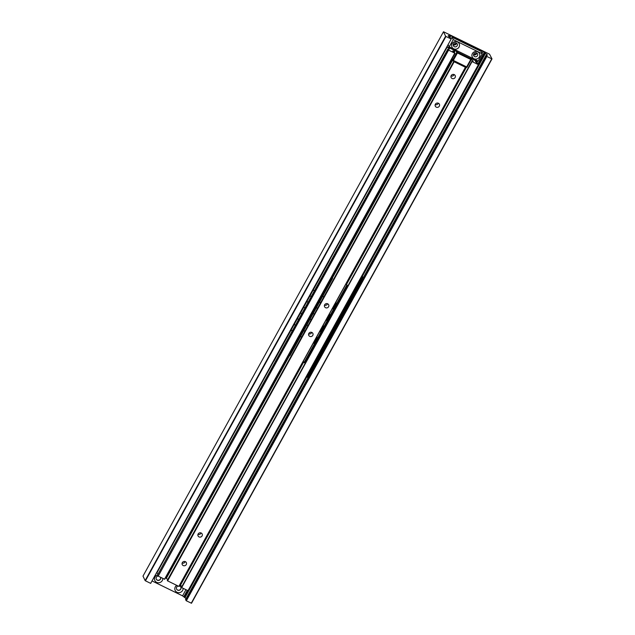 <?xml version="1.0" encoding="UTF-8"?>
<svg xmlns="http://www.w3.org/2000/svg" width="635" height="635" viewBox="0 0 635 635"><rect width="100%" height="100%" fill="white"/><g stroke="black" fill="none" stroke-linecap="round" stroke-linejoin="round"><path stroke-width="0.95" d="M453.295 44.315A2.199 2.088 154.6 0 0 456.176 42.942M473.591 54.229A2.199 2.088 154.6 0 0 476.472 52.856M158.02 576.016A2.334 2.215 154.6 0 0 156.313 579.199A2.334 2.215 154.6 0 0 159.321 580.223A2.334 2.215 154.6 0 0 160.568 577.294M157.607 574.881A4.199 3.985 154.6 0 0 159.147 582.708A4.199 3.985 154.6 0 0 162.83 578.398M156.289 579.144A2.334 2.215 154.6 0 0 160.552 577.286M178.022 586.01A2.334 2.215 154.6 0 0 176.609 589.121A2.334 2.215 154.6 0 0 179.665 590.121A2.334 2.215 154.6 0 0 179.284 585.93M176.697 585.359A4.199 3.985 154.6 0 0 177.062 592.296A4.199 3.985 154.6 0 0 183.126 588.312M176.578 589.058A2.334 2.215 154.6 0 0 179.61 590.002A2.334 2.215 154.6 0 0 180.792 587.058M448.858 36.552L449.318 35.719A3.866 0.73 28.9 0 0 448.27 35.687A3.866 0.73 28.9 0 0 450.072 37.457L451.175 39.013L445.953 36.465L145.455 580.819L145.121 580.588L445.619 36.227L443.492 31.75L489.545 54.181L492.006 58.896L191.508 603.25L186.333 600.797L185.618 599.511M191.262 603.202L491.76 58.849L486.831 56.436L186.333 600.797M185.999 600.559L486.497 56.205L486.053 55.269L185.555 599.623M185.547 599.551L486.378 55.197A3.866 0.73 28.9 0 0 487.347 55.205A3.866 0.73 28.9 0 0 485.442 53.372L362.371 276.32M186.095 598.551A3.866 0.73 28.9 0 0 184.944 597.725L182.562 595.86L152.019 580.938M478.472 64.579L484.894 52.943L484.307 52.324L478.028 63.69M482.028 53.372L483.06 51.506L450.834 35.758L449.937 37.37M449.128 36.782L449.85 35.489L449.104 36.759M145.455 580.819L150.678 583.375L451.175 39.013M443.492 31.75L142.994 576.104L145.121 580.588M449.85 35.489L450.834 35.758M483.06 51.506L484.307 52.324M484.894 52.943L485.442 53.372M470.979 58.38L476.925 61.325L476.409 62.5M164.521 579.223L455.049 53.245L164.671 579.263L158.202 576.135L448.381 49.974L447.937 49.046L157.623 574.953M158.004 575.993L157.559 575.064M454.898 53.205L448.58 50.117L158.202 576.135M446.969 46.641L455.208 50.673M476.25 62.373L476.758 61.452A3.866 0.73 -151.1 0 0 475.48 61.349A3.866 0.73 -151.1 0 0 477.425 63.214L478.385 64.683L472.067 61.587L181.689 587.613L471.829 61.373L181.443 587.375M478.52 64.722L188.15 590.74L181.689 587.613M181.483 587.47L471.932 61.365A3.866 0.73 -151.1 0 0 473.139 61.444A3.866 0.73 -151.1 0 0 471.249 59.619L471.257 59.563A0.667 0.635 154.6 0 0 470.995 58.714L470.257 57.166M166.41 577.937L165.616 577.556M454.716 51.125L453.985 52.435L454.97 51.11M453.62 52.165L454.152 51.197A3.866 0.73 -151.1 0 0 452.731 51.046A3.866 0.73 -151.1 0 0 454.835 53.007L164.671 579.263M273.915 360.91L156.821 573.032A3.866 0.73 -151.1 0 1 158.131 573.937M303.681 362.045L180.411 585.351A3.866 0.73 -151.1 0 1 181.967 586.422M180.411 585.351L179.824 584.938M454.152 51.197L454.636 51.252M446.889 46.784L447.199 47.006A3.866 0.73 -151.1 0 1 449.382 49.022A3.866 0.73 -151.1 0 1 448.302 48.982L447.937 49.046M311.729 332.383A2.27 2.151 154.6 0 1 309.785 333.97L308.65 333.915M308.848 333.438A2.27 2.151 154.6 0 0 311.745 336.352A2.27 2.151 154.6 0 0 310.904 332.232A2.27 2.151 154.6 0 0 308.848 333.438M327.549 303.736A2.27 2.151 154.6 0 1 325.596 305.324L324.469 305.268M324.66 304.792A2.27 2.151 154.6 0 0 327.557 307.697A2.27 2.151 154.6 0 0 326.715 303.586A2.27 2.151 154.6 0 0 324.66 304.792M185.206 561.586A2.27 2.151 154.6 0 1 183.253 563.174L182.126 563.118M182.324 562.642A2.27 2.151 154.6 0 0 185.214 565.555A2.27 2.151 154.6 0 0 184.38 561.435A2.27 2.151 154.6 0 0 182.324 562.642M201.017 532.94A2.27 2.151 154.6 0 1 199.072 534.527L197.945 534.472M198.136 533.995A2.27 2.151 154.6 0 0 201.033 536.9A2.27 2.151 154.6 0 0 200.192 532.781A2.27 2.151 154.6 0 0 198.136 533.995M438.253 103.18A2.27 2.151 154.6 0 1 436.308 104.767L435.181 104.711M435.372 104.243A2.27 2.151 154.6 0 0 438.269 107.148A2.27 2.151 154.6 0 0 437.428 103.029A2.27 2.151 154.6 0 0 435.372 104.243M454.073 74.533A2.27 2.151 154.6 0 1 452.128 76.121L450.993 76.065M451.191 75.589A2.27 2.151 154.6 0 0 454.081 78.494A2.27 2.151 154.6 0 0 453.247 74.382A2.27 2.151 154.6 0 0 451.191 75.589M465.13 66.77L465.574 67.294L178.991 586.454L167.394 580.771L453.866 61.389L167.315 580.477M178.848 586.415L465.431 67.27L454.176 61.77L167.6 580.914M289.568 355.521L166.219 578.294M166.449 578.541A3.866 0.73 -151.1 0 1 167.831 579.493M465.431 67.27L178.991 586.454M456.327 43.005A2.135 2.024 154.6 0 0 453.39 45.76A2.135 2.024 154.6 0 0 456.184 46.672A2.135 2.024 154.6 0 0 456.327 43.005M457.462 41.934A4 3.794 154.6 0 0 451.604 45.617A4 3.794 154.6 0 0 457.629 48.562A4 3.794 154.6 0 0 457.462 41.934M453.215 44.696A2.135 2.024 154.6 0 0 456.525 43.116M476.623 52.927A2.135 2.024 154.6 0 0 473.686 55.674A2.135 2.024 154.6 0 0 476.48 56.586A2.135 2.024 154.6 0 0 476.623 52.927M477.758 51.848A4 3.794 154.6 0 0 471.9 55.531A4 3.794 154.6 0 0 477.925 58.476A4 3.794 154.6 0 0 477.758 51.848M473.512 54.61A2.135 2.024 154.6 0 0 476.822 53.038M448.112 44.569L449.207 46.887L453.231 39.608L482.219 53.777L481.076 51.371L452.088 37.203L451.136 38.933M453.231 39.608L452.088 37.203M449.207 46.887L478.203 61.047L482.219 53.777M299.085 336.002A3.834 0.643 -63 0 0 299.18 336.256A3.834 0.643 -63 0 0 301.49 333.137A3.834 0.643 -63 0 0 302.657 329.43A3.834 0.643 -63 0 0 302.593 329.414M305.411 324.541A3.834 0.643 -63 0 0 305.506 324.795A3.834 0.643 -63 0 0 307.816 321.675A3.834 0.643 -63 0 0 308.983 317.968A3.834 0.643 -63 0 0 308.92 317.96M318.064 301.625A3.834 0.643 -63 0 0 318.159 301.879A3.834 0.643 -63 0 0 320.469 298.752A3.834 0.643 -63 0 0 321.635 295.045A3.834 0.643 -63 0 0 321.572 295.037M316.905 336.621A3.834 1.27 115 0 1 315.809 340.963A3.834 1.27 115 0 1 313.38 343.21A3.834 1.27 115 0 1 313.301 343.162M313.587 342.638A3.834 1.27 -65 0 0 313.722 343.233A3.699 3.699 0 0 1 313.365 343.043M323.231 325.16A3.834 1.27 115 0 1 322.135 329.501A3.834 1.27 115 0 1 319.707 331.748A3.834 1.27 115 0 1 319.627 331.7M319.913 331.176A3.834 1.27 -65 0 0 320.048 331.78M335.883 302.236A3.834 1.27 115 0 1 334.788 306.586A3.834 1.27 115 0 1 332.359 308.832A3.834 1.27 115 0 1 332.28 308.777M332.565 308.253A3.834 1.27 -65 0 0 332.7 308.856M329.557 313.698A3.834 1.27 115 0 1 328.462 318.04A3.834 1.27 115 0 1 326.033 320.294A3.834 1.27 115 0 1 325.953 320.238M326.239 319.715A3.834 1.27 -65 0 0 326.374 320.318A3.699 3.699 0 0 1 326.017 320.119M311.737 313.079A3.834 0.643 -63 0 0 311.833 313.341A3.834 0.643 -63 0 0 314.142 310.213A3.834 0.643 -63 0 0 315.309 306.507A3.834 0.643 -63 0 0 315.246 306.499M346.123 283.694L347.313 285.512L345.94 284.02M303.244 361.378L304.617 362.863L347.313 285.512M304.046 362.601L346.75 285.242M332.105 275.947L332.899 276.336M332.835 276.455L332.057 276.074L332.597 278.328L331.692 276.701M332.01 278.027L289.306 355.386L289.893 355.687L332.597 278.328M289.306 355.386L288.988 354.06M362.013 275.788L362.839 277.027L361.839 276.114M306.483 376.388L307.483 377.301L362.839 277.027M306.911 377.039L362.267 276.765M329.216 259.945L329.39 260.699L328.93 260.461M273.574 360.743L274.034 360.982L329.39 260.699M306.832 376.92L184.944 597.725M184.388 597.297L188.031 590.709M187.301 590.352L183.809 596.678M182.562 595.86L185.96 589.701M476.822 62.801L477.877 60.889M476.941 61.492L476.393 62.484M188.008 590.701L478.385 64.683M447.199 47.006L329.343 260.501M466.352 67.366L346.559 284.361M335.875 303.72L333.169 308.626M329.549 315.182L326.842 320.088M323.223 326.644L320.516 331.549M316.897 338.098L314.182 343.011M166.259 578.382L289.346 355.409M332.383 277.447L452.406 60.039M452.358 59.952L332.359 277.336L452.358 59.944M452.533 60.309L332.47 277.797M452.049 58.674L452.644 59.936A0.667 0.635 154.6 0 0 452.914 60.785L466.273 67.334A0.667 0.667 0 0 0 467.146 67.056L466.273 67.334L452.969 60.817L453.319 60.404L466.654 66.921L470.765 59.476L457.43 52.959L453.319 60.404L452.644 59.936L456.756 52.483L455.589 50.03L454.184 52.578M456.922 50.649L457.652 52.197L470.995 58.714L470.765 59.476L471.257 59.603A0.667 0.667 0 0 0 471.281 58.999L470.456 57.261M471.226 59.627L467.146 67.056L471.257 59.603M454.16 52.57L455.589 50.03A0.667 0.635 154.6 0 1 455.605 50.006M466.312 67.334A0.667 0.635 154.6 0 0 467.106 67.072M456.756 52.483L457.43 52.959L457.652 52.197A0.667 0.635 154.6 0 0 456.756 52.483M188.15 590.74L478.536 64.722M447.929 48.966L157.551 574.985M453.858 61.349L167.275 580.493M452.938 60.817A0.667 0.667 0 0 1 452.628 60.5L451.89 58.96M334.264 309.15A3.699 3.699 0 0 0 335.097 309.031M337.701 304.316A3.699 3.699 0 0 0 337.36 303.554M343.479 312.095A3.699 3.699 0 0 0 344.297 311.976M346.885 307.292A3.699 3.699 0 0 0 346.551 306.53M346.146 305.967A3.699 3.699 0 0 0 345.623 305.483M337.153 323.556A3.699 3.699 0 0 0 337.971 323.437M340.558 318.754A3.699 3.699 0 0 0 340.225 317.992M339.82 317.429A3.699 3.699 0 0 0 339.296 316.936M330.827 335.018A3.699 3.699 0 0 0 331.645 334.899M334.232 330.216A3.699 3.699 0 0 0 333.899 329.454M333.494 328.89A3.699 3.699 0 0 0 332.97 328.398M324.501 346.48A3.699 3.699 0 0 0 325.318 346.353M327.906 341.67A3.699 3.699 0 0 0 327.565 340.916M327.16 340.352A3.699 3.699 0 0 0 326.644 339.86M327.938 320.611A3.699 3.699 0 0 0 328.771 320.492M331.375 315.778A3.699 3.699 0 0 0 331.033 315.016M321.612 332.065A3.699 3.699 0 0 0 322.445 331.954M325.049 327.239A3.699 3.699 0 0 0 324.707 326.469M315.285 343.527A3.699 3.699 0 0 0 316.119 343.416M318.722 338.693A3.699 3.699 0 0 0 318.381 337.931M309.872 296.061A3.699 3.699 0 0 0 311.515 296.085M314.214 291.187A3.699 3.699 0 0 0 313.325 289.814M303.546 307.523A3.699 3.699 0 0 0 305.189 307.546M307.888 302.649A3.699 3.699 0 0 0 306.999 301.276M297.22 318.984A3.699 3.699 0 0 0 298.863 319M301.562 314.111A3.699 3.699 0 0 0 300.673 312.737M290.894 330.438A3.699 3.699 0 0 0 292.537 330.462M295.235 325.572A3.699 3.699 0 0 0 294.346 324.191M300.411 336.629A3.699 3.699 0 0 0 301.863 336.693M304.697 331.565A3.699 3.699 0 0 0 303.863 330.375M298.998 335.931A3.699 3.699 0 0 0 299.395 336.209M306.737 325.168A3.699 3.699 0 0 0 308.189 325.231M311.023 320.103A3.699 3.699 0 0 0 310.19 318.913M305.324 324.477A3.699 3.699 0 0 0 305.721 324.747M313.063 313.706A3.699 3.699 0 0 0 314.515 313.777M317.349 308.65A3.699 3.699 0 0 0 316.516 307.451M311.65 313.015A3.699 3.699 0 0 0 312.047 313.285M319.389 302.252A3.699 3.699 0 0 0 320.842 302.316M323.675 297.188A3.699 3.699 0 0 0 322.842 295.989M317.976 301.554A3.699 3.699 0 0 0 318.373 301.831"/></g></svg>
